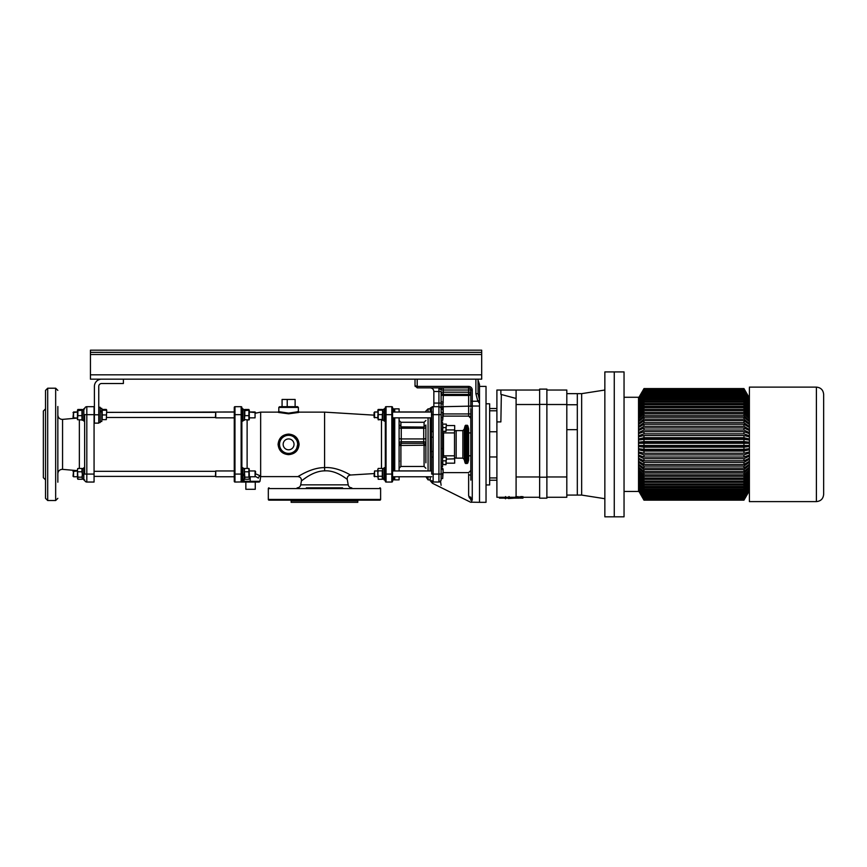 <?xml version="1.0" encoding="UTF-8"?>
<svg xmlns="http://www.w3.org/2000/svg" width="867" height="867" viewBox="0 0 867 867"><rect width="100%" height="100%" fill="white"/><g stroke="black" fill="none" stroke-linecap="round" stroke-linejoin="round"><path stroke-width="1.3" d="M481.684 379.161L481.684 350.181L90.439 350.181L90.439 379.161L481.684 379.161M481.684 352.36L90.439 352.36M425.892 462.815L425.892 425.925M428.07 476.752L428.07 479.874L425.892 476.752M394.734 476.752L394.734 479.874L399.091 479.874L399.091 476.752M399.091 470.954L399.091 417.84M399.091 412.042L399.091 408.866L394.734 408.866L394.734 412.042M394.734 417.84L394.734 470.954M424.082 445.389L425.697 444.608L425.892 445.475L424.082 445.389L424.082 466.468L400.901 466.468L399.091 468.278M425.697 444.608L423.714 443.319L423.714 441.78L401.258 441.78L401.258 443.319L423.714 443.319L424.05 445.237L399.091 445.475L399.286 444.608L400.933 445.237L401.258 443.319L399.286 444.608M425.892 425.036L423.714 426.878L423.714 428.222L401.258 428.222L401.258 438.94L423.714 438.94L423.714 428.222A2.178 0.834 0 0 0 425.892 427.398M425.892 412.042L425.892 411.045L428.07 408.866L428.07 412.042M430.238 470.954L430.238 417.84L430.238 437.336L431.495 437.12L431.495 407.566A2.178 2.135 0 0 1 430.238 408.704L430.238 412.042L430.238 408.866L428.07 408.866M101.645 379.161A7.25 7.25 0 0 0 94.405 386.411L94.405 423.129L98.751 423.129L98.751 386.411A2.894 2.894 0 0 1 101.645 383.507L123.385 383.507L123.385 379.161M73.576 476.752L73.023 476.211L73.576 470.9L73.576 476.752L77.445 476.752M441.108 467.27L442.56 466.717L442.56 422.023L441.108 421.47M100.193 410.622L101.786 411.359L101.786 408.324L100.193 408.324M106.717 410.806L106.294 409.441L102.208 409.441L101.786 410.806M98.751 407.273L100.193 407.273L100.193 422.543L98.751 422.543M101.786 419.65L106.294 419.65L106.717 410.232L102.208 410.232L106.294 410.232M102.208 419.65L102.208 414.946L106.294 414.946M102.208 414.946L102.208 410.232M106.717 410.232L106.294 419.65M100.193 421.492L101.786 421.492L101.786 412.161L100.193 411.359M101.786 411.359L101.786 412.161M255.602 471.496L255.061 476.752L255.061 470.954L255.602 471.496M94.069 476.395L215.395 476.395L215.753 470.954L215.753 476.752L234.263 476.752M73.023 417.298L73.576 411.977L73.576 417.84L73.023 417.298M255.061 411.977L255.061 417.84L255.061 411.977L249.306 411.977M106.717 417.471L215.395 417.471L215.753 412.042L215.753 417.84L234.263 417.84M250.195 476.752L250.195 481.315L259.981 481.315L259.255 482.041L242.587 482.041M255.266 482.052L255.266 489.291L245.849 489.291L245.849 482.052M454.687 463.173L454.687 458.827L454.687 463.173L446.321 463.173M446.321 457.375L446.321 459.077L445.996 457.299L442.885 457.299L442.56 459.077L442.885 464.539L445.996 464.539L446.321 459.077L445.996 460.843L442.885 460.843M445.996 460.843L445.996 464.539M445.996 464.701L442.885 464.539M446.321 459.077L454.687 458.827M454.687 425.567L454.687 429.913L454.687 425.556L446.321 425.556L445.996 427.583L442.885 427.583L442.56 431.354L445.996 431.43M445.996 427.583L445.996 431.278L442.885 431.278M445.996 431.278L446.321 424.115L442.56 424.115L442.885 427.583M446.321 425.805L446.321 424.115M84.652 479.874A2.178 2.178 0 0 0 86.819 482.041A2.178 2.178 0 0 1 84.652 480.015L83.828 480.015L83.828 467.692L84.652 467.692M84.652 421.102L83.828 421.102L83.828 408.725L84.652 408.725M83.828 475.268L82.376 474.466L81.953 477.164L77.867 477.164L77.445 470.12L77.445 476.536M83.828 468.494L82.376 468.494L82.376 474.477L81.953 471.778L77.867 471.778M83.828 474.845L82.376 474.011M83.828 479.213L82.376 479.213L82.376 474.845L83.828 475.658M83.828 420.3L82.376 420.3L82.376 409.582L83.828 409.896M83.828 409.668L82.376 409.582L83.828 409.517M82.376 469.502L81.953 468.462L77.867 468.462L77.445 470.12L77.672 468.754M81.953 468.462L81.953 471.778M81.953 479.245L82.376 478.205L81.953 479.245L77.867 479.245L77.867 477.164M77.867 479.245L77.445 474.477M82.376 478.205L81.953 477.164M77.445 469.502L77.867 468.462M77.672 478.952L77.445 478.205M81.953 409.918L77.867 409.918L77.867 410.633L82.354 410.189M81.953 410.633L81.953 415.651L77.867 415.651L77.867 410.633M77.867 415.651L77.445 419.65L77.466 410.189M81.953 415.651L81.953 419.964L77.466 419.693M82.376 410.524L81.953 409.484L77.867 409.484L77.445 410.524M77.867 409.484L77.64 410.037M81.953 409.484L82.181 410.037M77.445 470.662L62.565 469.361L62.565 419.379L77.445 418.067L73.576 417.84M249.306 469.502L248.883 468.462L244.797 468.462L244.375 470.12L244.797 477.164L248.883 477.164L249.306 474.477L249.306 476.536M248.883 468.462L248.883 471.778L244.797 471.778M248.883 471.778L248.883 477.164M248.883 479.245L249.306 478.205L248.883 479.245L244.797 479.245L244.797 477.164M244.797 479.245L244.375 478.205M244.375 469.502L244.797 468.462M242.923 479.213L244.375 479.213L244.375 474.845L242.923 474.011M242.923 474.845L244.375 475.658L244.375 468.494L242.923 468.494M249.306 478.205L249.078 478.952M249.078 468.754L249.306 474.477M244.375 475.658L242.923 474.466M241.871 467.692L242.923 467.692L242.923 480.015L241.871 480.015L241.525 481.933A0.726 0.726 0 0 0 241.752 481.705M249.306 410.524L248.883 409.484L244.797 409.484L244.375 410.524M244.797 409.484L244.57 410.037M248.883 409.484L249.1 410.037M244.375 409.582L242.923 409.517M259.255 482.041L241.145 482.041A0.726 0.726 0 0 0 241.871 481.315L241.871 407.414L241.871 408.725L242.923 408.725L242.923 421.102L241.871 421.102M248.883 409.918L244.797 409.918L244.797 410.633L249.273 410.189M248.883 410.633L248.883 415.651L244.797 415.651L244.797 410.633M244.797 415.651L244.396 419.693M248.883 415.651L248.883 419.964L244.375 419.606M249.306 410.275L249.273 419.693M242.923 420.3L244.375 420.3L244.375 409.896L242.923 409.668M441.108 468.353L442.69 468.353L443.113 469.719M442.69 468.364L443.113 469.09M384.157 478.844L382.293 478.66M378.207 468.429L377.784 469.643L378.207 468.429L382.293 468.429L382.715 469.643L382.293 470.846L378.207 470.846L377.784 473.566L378.207 479.278L382.293 479.278L382.293 476.276L378.207 476.276M382.293 470.846L382.293 476.276M382.715 478.562L382.293 479.278M377.784 471.258L378.207 479.278M377.784 473.566L377.784 469.643L378.207 470.846M382.293 468.429L382.715 469.145M377.784 417.038L378.207 410.069L378.207 419.812L377.784 417.038M382.715 410.665L382.293 409.452L378.207 409.452L377.784 410.243L382.293 410.069L382.715 412.334L382.293 414.599L378.207 414.599M382.293 414.599L382.293 419.476L378.207 419.476M382.293 419.476L378.207 419.812M384.157 409.517L382.715 409.517L382.715 412.226L384.157 412.985M382.715 410.167L382.293 409.452M377.784 410.665L378.207 409.452M384.157 468.494L382.715 468.494L382.715 477.999L384.157 478.476M382.715 477.999L382.715 479.213L384.157 479.213M384.157 412.226L382.715 411.543M382.715 412.226L382.715 420.3L384.157 420.3M385.316 407.414A0.726 0.726 0 0 1 386.043 406.688L386.043 482.041A0.726 0.726 0 0 1 385.316 481.315L385.316 480.015L384.157 480.015L384.157 467.692L385.316 467.692L385.316 407.414A0.726 0.726 0 0 1 386.043 406.688L391.841 406.688A0.726 0.726 0 0 1 392.567 407.414L392.567 481.315L392.567 474.076L391.841 474.076L391.841 406.688A0.726 0.726 0 0 1 392.567 407.414M385.316 481.315L385.316 467.692M385.316 421.102L384.157 421.102L384.157 408.725L385.316 408.725L384.157 408.78M374.566 476.752L374.566 470.954L374.067 476.254L377.784 476.752M442.69 473.859L442.69 478.562L443.113 471.507L442.69 473.859L441.108 473.859M442.69 409.506L443.113 410.86L442.69 409.506L441.108 409.506L441.108 479.874L441.108 478.562L442.69 478.562M442.69 469.145L441.108 469.145L442.69 469.145L443.113 471.507L443.113 469.145M374.067 412.54L374.067 417.341L377.784 417.84M377.784 412.042L374.566 412.042L374.566 417.84M441.108 412.226L442.69 412.226L443.113 414.946L442.69 420.376L441.108 420.376L441.108 469.145M442.69 420.376L442.69 412.226M441.108 417.666L442.69 417.666M431.69 411.283L431.69 431.636L433.142 431.636L433.142 457.104L431.69 457.104L431.495 437.12L432.828 437.228M470.814 480.134L470.814 408.606M470.814 411.066L470.814 415.022M438.691 482.041L438.93 482.041A2.178 2.178 0 0 0 441.108 479.874L440.208 481.629A2.178 2.178 0 0 0 440.544 481.326L438.93 482.041L432.687 481.976L432.546 482.735M441.108 485.303C441.108 488.099 441.108 488.099 441.108 485.303L440.544 481.326M469.058 497.116L469.762 498.297M470.51 500.075C470.499 502.871 470.499 502.871 470.51 500.075L471.106 499.565L468.635 495.642L468.635 474.802C468.646 471.995 468.646 471.995 468.635 474.802L468.635 474.054M430.238 476.752L430.238 480.719L432.427 483.266L470.51 502.177L479.505 502.329L479.505 403.285L477.847 401.237L479.505 400.131L479.505 502.329L486.029 502.329L486.029 386.411L479.505 386.411M472.266 499.836L471.16 502.329L472.266 499.836L471.106 499.565L472.266 499.836L471.496 499.327L472.266 499.836L472.266 406.027A1.452 0.954 180 0 0 470.814 406.991L470.814 390.031A2.178 2.178 0 0 0 468.635 387.852L417.2 387.852L415.022 385.685L415.022 379.161M430.238 437.336L430.238 451.393L432.828 451.501M431.69 473.826L431.69 457.104M431.69 481.304L431.69 480.589A1.452 1.452 0 0 0 433.142 482.041L432.416 481.846M417.2 379.161L417.2 387.852L415.022 385.685L417.2 386.411L468.635 386.411A3.62 3.62 0 0 1 472.266 390.031L472.266 401.237L477.847 401.237L475.885 393.705L478.053 393.705L479.505 400.131L479.505 384.482L478.053 380.136L478.053 393.705L478.053 380.136M479.505 403.285L479.505 400.294M441.108 391.483L441.108 401.096L441.108 391.483L433.858 391.483L433.858 403.068L438.93 403.068L438.93 387.852L441.108 390.031L438.93 387.852M441.108 394.377L441.108 401.096L441.108 394.377A2.178 1.084 180 0 0 443.286 395.46L442.929 406.71L470.814 406.114M441.108 400.901L441.108 401.096A2.178 1.084 180 0 0 443.286 402.18M468.635 474.802L470.814 475.203M479.505 406.027L472.266 406.027L472.266 401.237L470.814 401.237L470.814 406.991L470.814 403.22M470.814 401.237L470.814 406.991M431.495 407.566A1.452 1.441 -90 0 1 432.828 406.688L433.142 406.688A1.452 1.452 0 0 0 431.69 408.14M438.93 482.041L438.93 406.688L433.142 406.688L433.142 431.636M478.053 379.161L478.053 393.705M433.858 406.688L433.858 403.068M443.286 394.377L468.635 394.377L468.635 390.031L443.286 390.031L443.286 392.198L470.814 392.198A2.178 2.178 0 0 1 468.635 394.377L468.635 395.46L443.286 395.46L443.286 392.198L441.108 392.198A2.178 2.178 0 0 0 443.286 394.377M443.124 406.688L443.286 413.938L468.635 413.938L468.635 395.46A2.178 1.084 180 0 0 470.814 394.377M433.858 391.483C433.63 389.294 432.427 388.091 430.238 387.852M438.93 406.688A2.178 2.178 0 0 1 441.108 408.866L441.108 408.866A2.178 2.178 0 0 0 438.93 406.688L438.93 403.068L441.032 403.068L441.108 401.096M443.286 408.086L441.108 408.086L441.032 403.068A2.178 1.073 -171.1 0 0 443.124 404.152M443.286 387.852A2.178 2.178 0 0 0 441.108 390.031L443.286 390.031L443.286 387.852M440.956 406.688L442.929 406.71M432.687 481.976L431.69 480.589M432.579 482.659A1.452 1.441 180 0 1 431.69 481.337M470.846 497.723L470.987 498.362M470.814 497.181L468.906 496.661M443.503 455.955L443.503 432.774L443.503 455.955L442.56 455.955M288.603 413.125C275.999 411.24 275.977 411.24 288.538 413.125L288.603 413.125C301.196 411.24 301.217 411.24 288.668 413.125M288.527 413.808C275.056 411.977 275.11 411.977 288.668 413.808C302.139 411.977 302.084 411.977 288.527 413.808L288.538 413.125M278.296 412.193L278.86 412.356M279.369 412.497L280.019 412.681M278.09 444.37C278.773 438.041 282.295 434.616 288.668 434.096C294.964 434.681 298.443 438.106 299.104 444.37C298.421 450.699 294.899 454.124 288.527 454.644C282.23 454.059 278.751 450.634 278.09 444.37M288.668 434.096L283.162 436.231M281.688 437.445L280.485 438.908M281.645 451.252L288.603 454.145A9.786 9.786 0 0 1 278.816 444.37A9.786 9.786 0 0 1 288.603 434.584A9.786 9.786 0 0 1 298.378 444.37A9.786 9.786 0 0 1 288.603 454.145L289.556 454.102M294.032 444.37A5.43 5.43 0 0 0 288.603 438.93A5.43 5.43 0 0 0 283.162 444.37A5.43 5.43 0 0 0 288.603 449.8A5.43 5.43 0 0 0 294.032 444.37M306.344 487.839L342.573 487.839M379.887 487.839A0.726 0.726 0 0 1 380.613 488.565L380.613 499.435A0.726 0.726 0 0 1 379.887 500.151L269.041 500.151A0.726 0.726 0 0 1 268.315 499.435L380.613 499.435M269.041 487.839A0.726 0.726 0 0 0 268.315 488.565L268.315 499.435M280.626 406.688L297.652 406.688L280.626 406.688M358.515 500.151A0.726 0.726 0 0 0 357.789 500.877L291.139 500.877A0.726 0.726 0 0 0 290.412 500.151M392.567 469.481L392.567 417.84L431.69 417.84M386.043 482.041L391.841 482.041L391.841 474.076L385.316 474.076L385.316 414.664L392.567 414.664L392.567 408.14L393.293 408.866L393.293 412.042M297.153 487.839A3.62 3.62 0 0 0 300.719 484.848L348.209 484.848A3.62 3.62 0 0 0 351.774 487.839M357.789 500.877L357.789 502.329L291.139 502.329L291.139 500.877M348.209 484.848L347.223 479.267C347.017 479.57 336.743 470.087 324.659 470.857C312.348 470.954 301.727 481.109 301.423 480.86L300.719 484.848M305.683 477.847L301.423 480.86C301.543 478.346 300.35 476.926 297.858 476.612L260.653 476.612L260.653 412.128L255.602 413.191M393.293 476.752L393.293 479.874L394.019 479.874L394.019 476.752M394.019 470.954L394.019 417.84M324.659 470.857L324.583 467.616C337.447 466.663 350.257 475.083 350.571 475.018C350.225 475.062 337.436 466.663 324.583 467.616L324.583 467.616C311.372 467.443 298.226 476.655 297.858 476.612C298.281 476.622 311.405 467.443 324.583 467.616L324.583 412.128L299.104 412.128L298.378 411.402L296.156 412.085M300.307 475.203L298.486 476.232M241.871 481.315L241.525 481.933L242.684 481.933L234.979 482.041L242.684 481.933L244.039 481.315L241.871 481.315L241.871 480.015L241.871 481.315M394.019 412.042L394.019 408.866L393.293 408.866M255.602 473.826L260.653 476.016A2.178 1.756 117.1 0 0 258.377 478.107C260.501 478.411 260.501 478.411 258.377 478.107C260.501 478.411 260.501 478.411 258.377 478.107L255.407 476.406M343.094 476.514L344.307 477.283M241.145 482.041L241.145 406.688A0.726 0.726 0 0 1 241.871 407.414A0.726 0.726 0 0 0 241.145 406.688L234.979 406.688A0.726 0.726 0 0 0 234.263 407.414L234.263 414.914M234.263 481.315L234.263 414.664L234.979 414.664L234.979 482.041A0.726 0.726 0 0 1 234.263 481.315L234.263 478.172M290.521 453.961L295.495 451.295M296.146 450.591L298.194 442.484M297.966 441.541L292.407 435.364M241.871 414.664L234.979 414.664L234.979 406.688A0.726 0.726 0 0 0 234.263 407.414M391.841 482.041A0.726 0.726 0 0 0 392.567 481.315M57.84 406.525L57.84 482.204M45.528 498.341L45.528 390.388L47.696 388.221L47.696 500.519L45.528 498.341M45.528 408.866L43.35 411.045L43.35 477.695L45.528 479.874M94.069 474.076L94.069 482.041L86.819 482.041L86.819 474.076L84.652 474.076L84.652 414.664L94.069 414.664L94.069 406.688L86.819 406.688L86.819 474.076L94.069 474.076L94.069 414.664M84.652 408.866A2.178 2.178 0 0 1 86.819 406.688M282.078 406.688L282.078 399.449L287.226 399.449L287.226 406.688M287.226 399.449L295.116 399.449L295.116 406.688M604.852 390.031L581.659 393.651L581.659 495.079L577.314 495.079L577.314 429.664L566.812 429.664M501.343 394.496L500.877 421.904L496.899 421.904L496.899 390.031L500.877 390.031L500.877 394.377L515.637 398.332M489.649 410.785L496.899 410.785M496.899 431.766L489.649 431.766M489.649 456.963L496.899 456.963M496.899 477.945L489.649 477.945M500.877 390.031L516.093 390.031L516.093 497.257L496.899 497.257L496.899 421.904M516.093 390.031L539.642 390.031M539.642 497.257L516.093 497.257M539.642 477.197L539.642 498.167L546.882 498.167L546.882 389.12L539.642 389.12L539.642 477.197L546.882 477.197M546.882 497.257L566.812 497.257L566.812 390.031L546.882 390.031M566.812 404.748L577.314 404.748L577.314 393.651L566.812 393.651M486.029 484.946L489.649 484.946L489.649 403.794L486.029 403.794M614.269 516.819L614.269 371.921L604.852 371.921L604.852 516.819L614.269 516.819L614.269 371.921L624.045 371.921L624.045 516.819L614.269 516.819M581.659 495.079L604.852 498.709M566.812 495.079L577.314 495.079L577.314 393.651L581.659 393.651M823.65 394.377L823.65 494.363C823.216 498.763 820.811 501.18 816.4 501.603L816.4 387.126C820.811 387.56 823.216 389.977 823.65 394.377M624.045 491.459L638.535 491.459L638.535 397.27L624.045 397.27M749.391 500.963L749.391 388.026M749.391 390.009L749.391 391.125M749.391 392.448L749.391 393.965M641.244 495.436L638.556 490.765M638.535 490.733L643.975 500.161L638.535 490.657M638.535 490.592L643.975 499.966L638.535 490.364M638.535 490.213L643.975 499.5L638.535 489.833M638.535 489.617L643.975 498.763L638.535 489.086M638.535 488.793L643.975 497.756L638.535 488.121M638.535 487.763L643.975 496.498L638.535 486.951M638.535 486.517L643.975 494.981L638.535 485.563M638.535 485.065L643.975 493.225L643.975 492.142L638.535 483.97M638.535 483.407L643.975 491.221L643.975 490.007L638.535 482.193M638.535 481.564L643.975 488.999L643.975 487.655L638.535 480.231M638.535 479.549L643.975 486.55L643.975 485.097L638.535 478.096M638.535 477.349L643.975 483.905L643.975 482.334L638.535 475.788M638.535 474.997L643.975 481.055L643.975 479.397L638.535 473.339M638.535 472.493L643.975 478.042L643.975 476.276L638.535 470.738M638.535 469.86L643.975 474.856L643.975 473.014L638.535 468.017M638.535 467.096L643.975 471.518L643.975 469.6L638.535 465.178M638.535 464.213L643.975 468.05L643.975 466.067L638.535 462.23M638.535 461.244L643.975 464.474L643.975 462.425L638.535 459.207M638.535 458.188L643.975 460.789L643.975 458.697L638.535 456.096L641.396 456.096M638.535 455.067L643.975 457.028L643.975 454.904L638.535 452.942L642.881 452.942M643.975 451.057L638.535 449.745L749.391 449.745L743.951 451.057L643.975 451.057L643.975 453.213L743.951 453.213L743.951 451.057M638.535 451.891L643.975 453.213M643.975 447.177L638.535 446.516L749.391 446.516L743.951 447.177L643.975 447.177L643.975 449.344L743.951 449.344L743.951 447.177M638.535 448.683L643.975 449.344M638.535 445.454L643.975 445.454L643.975 443.286L638.535 443.286M643.975 441.563L743.951 441.563L749.391 442.213L638.535 442.213L643.975 441.563L643.975 439.396L638.535 440.046M643.975 437.683L743.951 437.683L749.391 438.995L638.535 438.995L643.975 437.683L643.975 435.527L638.535 436.838M642.881 435.787L638.535 435.787L643.975 433.836L643.975 431.701L638.535 433.663M641.396 432.633L638.535 432.633L643.975 430.032L643.975 427.951L638.535 430.541M640.648 429.533L638.535 429.533L643.975 426.304L643.975 424.266L638.535 427.485M638.535 426.499L643.975 422.673L643.975 420.679L638.535 424.516M638.535 423.562L643.975 419.14L643.975 417.222L638.535 421.644M638.535 420.723L643.975 415.727L643.975 413.884L638.535 418.88M638.535 418.002L643.975 412.454L643.975 410.698L638.535 416.236M638.535 415.401L643.975 409.343L643.975 407.674L638.535 413.732M638.535 412.941L643.975 406.395L643.975 404.835L638.535 411.381M638.535 410.644L643.975 403.632L643.975 402.18L638.535 409.191M638.535 408.509L643.975 401.074L643.975 399.741L638.535 407.165M638.535 406.536L643.975 398.722L643.975 397.509L638.535 405.322M638.535 404.759L643.975 396.598L643.975 395.515L638.535 403.675M638.535 403.177L643.975 394.702L643.975 393.748L638.535 402.223M638.535 401.789L643.975 393.054L638.535 400.977M638.535 400.608L643.975 391.646L638.535 399.936M638.535 399.644L643.975 390.497L638.535 399.123M638.535 398.896L643.975 389.619L638.535 398.527M638.535 398.376L643.975 389.001L638.535 398.148M638.535 398.072L643.975 388.654L638.535 397.996M748.676 491.979L743.951 500.161L643.975 500.086M749.391 490.657L743.951 500.086M643.975 500.161L743.951 500.161L749.391 490.744M749.391 490.364L743.951 499.739L643.975 499.739M643.975 499.966L743.951 499.739M749.391 490.592L743.951 499.966M749.391 489.833L743.951 499.121L643.975 499.121M643.975 499.5L743.951 499.121M749.391 490.213L743.951 499.5M749.391 489.086L743.951 498.232L643.975 498.232M643.975 498.763L743.951 498.232M749.391 489.617L743.951 498.763M749.391 488.121L743.951 497.084L643.975 497.084M643.975 497.756L743.951 497.756L743.951 497.084M749.391 488.793L743.951 497.756M749.391 486.951L743.951 495.686L643.975 495.686M643.975 496.498L743.951 496.498L743.951 495.686M749.391 487.763L743.951 496.498M749.391 485.563L743.951 494.027L643.975 494.027M643.975 494.981L743.951 494.981L743.951 494.027M749.391 486.517L743.951 494.981M749.391 483.981L743.951 492.142L643.975 492.142M643.975 493.225L743.951 493.225L743.951 492.142M749.391 485.065L743.951 493.225M749.391 482.193L743.951 490.007L643.975 490.007M643.975 491.221L743.951 491.221L743.951 490.007M749.391 483.407L743.951 491.221M749.391 480.231L743.951 487.655L643.975 487.655M643.975 488.999L743.951 488.999L743.951 487.655M749.391 481.575L743.951 488.999M749.391 478.096L743.951 485.097L643.975 485.097M643.975 486.55L743.951 486.55L743.951 485.097M749.391 479.549L743.951 486.55M749.391 475.788L743.951 482.334L643.975 482.334M643.975 483.905L743.951 483.905L743.951 482.334M749.391 477.359L743.951 483.905M749.391 473.339L743.951 479.397L643.975 479.397M643.975 481.055L743.951 481.055L743.951 479.397M749.391 474.997L743.951 481.055M749.391 470.738L743.951 476.276L643.975 476.276M643.975 478.042L743.951 478.042L743.951 476.276M749.391 472.493L743.951 478.042M749.391 468.017L743.951 473.014L643.975 473.014M643.975 474.856L743.951 474.856L743.951 473.014M749.391 469.86L743.951 474.856M749.391 465.178L743.951 469.6L643.975 469.6M643.975 471.518L743.951 471.518L743.951 469.6M749.391 467.096L743.951 471.518M749.391 462.23L743.951 466.067L643.975 466.067M643.975 468.05L743.951 468.05L743.951 466.067M749.391 464.213L743.951 468.05M749.391 459.207L743.951 462.425L643.975 462.425M643.975 464.474L743.951 464.474L743.951 462.425M749.391 461.244L743.951 464.474M746.52 456.107L748.817 456.107M749.391 456.107L743.951 458.697L643.975 458.697M643.975 460.789L743.951 460.789L743.951 458.697M749.391 458.188L743.951 460.789M745.046 452.942L748.817 452.942M749.391 452.942L743.951 454.904L643.975 454.904M643.975 457.028L743.951 457.028L743.951 454.904M749.391 455.067L743.951 457.028M749.391 451.891L743.951 453.213M749.391 448.683L743.951 449.344M749.391 443.286L643.975 443.286M643.975 445.454L743.951 445.454L743.951 443.286M749.391 445.454L743.951 445.454M749.391 440.046L743.951 439.396L643.975 439.396M743.951 441.563L743.951 439.396M749.391 436.838L743.951 435.527L643.975 435.527M743.951 437.683L743.951 435.527M749.391 433.663L743.951 431.701L643.975 431.701M643.975 433.836L743.951 433.836L743.951 431.701M745.046 435.787L748.915 435.787M749.391 435.787L743.951 433.836M749.391 430.541L743.951 427.951L643.975 427.951M643.975 430.032L743.951 430.032L743.951 427.951M746.52 432.633L748.915 432.633M749.391 432.633L743.951 430.032M749.391 427.485L743.951 424.266L643.975 424.266M643.975 426.304L743.951 426.304L743.951 424.266M747.267 429.533L748.915 429.533M749.391 429.533L743.951 426.304M749.391 424.516L743.951 420.679L643.975 420.679M643.975 422.673L743.951 422.673L743.951 420.679M749.391 426.499L743.951 422.673M749.391 421.644L743.951 417.222L643.975 417.222M643.975 419.14L743.951 419.14L743.951 417.222M749.391 423.562L743.951 419.14M749.391 418.88L743.951 413.884L643.975 413.884M643.975 415.727L743.951 415.727L743.951 413.884M749.391 420.723L743.951 415.727M749.391 416.236L743.951 410.698L643.975 410.698M643.975 412.454L743.951 412.454L743.951 410.698M749.391 417.992L743.951 412.454M749.391 413.732L743.951 407.674L643.975 407.674M643.975 409.343L743.951 409.343L743.951 407.674M749.391 415.401L743.951 409.343M749.391 411.381L743.951 404.835L643.975 404.835M643.975 406.395L743.951 406.395L743.951 404.835M749.391 412.941L743.951 406.395M749.391 409.181L743.951 402.18L643.975 402.18M643.975 403.632L743.951 403.632L743.951 402.18M749.391 410.644L743.951 403.632M749.391 407.165L743.951 399.741L643.975 399.741M643.975 401.074L743.951 401.074L743.951 399.741M749.391 408.498L743.951 401.074M749.391 405.322L743.951 397.509L643.975 397.509M643.975 398.722L743.951 398.722L743.951 397.509M749.391 406.536L743.951 398.722M749.391 403.675L743.951 395.515L643.975 395.515M643.975 396.598L743.951 396.598L743.951 395.515M749.391 404.759L743.951 396.598M749.391 402.223L743.951 393.748L643.975 393.748M643.975 394.702L743.951 394.702L743.951 393.748M749.391 403.177L743.951 394.702M749.391 400.977L743.951 392.231L643.975 392.231M643.975 393.054L743.951 393.054L743.951 392.231M749.391 401.789L743.951 393.054M749.391 399.936L743.951 390.974L643.975 390.974M643.975 391.646L743.951 391.646L743.951 390.974M749.391 400.608L743.951 391.646M749.391 399.123L743.951 389.977L643.975 389.977M643.975 390.497L743.951 389.977M749.391 399.644L743.951 390.497M749.391 398.517L743.951 389.24L643.975 389.24M643.975 389.619L743.951 389.24M749.391 398.896L743.951 389.619M749.391 398.148L743.951 388.774L643.975 388.774M643.975 389.001L743.951 388.774M749.391 398.376L743.951 389.001M749.391 397.996L743.951 388.579L643.975 388.579M643.975 388.654L743.951 388.579M749.391 398.072L743.951 388.654M749.391 491.177L749.391 492.153M504.778 497.257L504.778 498.135L504.648 497.257L504.648 498.135L503.283 498.135L503.283 497.257M508.376 498.525L514.564 498.135M505.743 498.135L507.834 498.135M499.435 497.257L499.435 498.135L499.76 497.257M500.031 497.257L500.031 498.135L499.966 497.257M500.031 498.135L503.283 498.135M501.224 497.257L501.224 498.135L501.169 497.257M504.778 498.135L505.548 498.785M507.954 498.135L505.537 498.135L505.537 496.585M522.086 498.135L519.962 498.135L519.994 497.257L519.962 498.135L519.268 497.257L518.748 498.135M518.856 498.135L508.896 498.135L508.896 496.585M521.034 498.135L521.034 496.585M521.5 498.135L521.49 496.585L521.522 498.135M521.912 498.135L521.912 496.585L521.912 498.135L522.953 498.135L521.804 498.135M522.953 498.135L522.931 496.585M521.793 498.135L521.717 496.585M521.652 496.585L521.284 498.135M520.948 498.135L520.948 496.585L520.948 498.135M520.894 498.135L520.211 498.135L521.544 498.135L521.566 496.585L521.544 498.135M515.811 496.585L516.136 498.135M464.322 460.041L465.124 463.032L465.124 425.708L464.322 428.699L464.322 460.041L464.289 428.883L464.289 455.814M470.814 455.814L468.635 455.814L468.635 459.846L468.635 428.883L467.812 425.708L465.124 425.708M454.514 457.841L454.514 430.899L456.172 430.606L456.172 458.134L454.514 457.841M481.684 354.527L90.439 354.527M481.684 374.815L90.439 374.815M400.901 445.389L400.901 466.468M424.082 426.846L424.082 422.272L400.901 422.272L400.901 426.846M428.07 417.84L428.07 470.954M399.091 438.106A2.178 0.834 0 0 0 401.258 438.94L401.258 441.78A2.178 2.005 -0 0 0 399.091 443.785M425.892 443.785A2.178 2.005 -0 0 0 423.714 441.78L423.714 438.94A2.178 0.834 0 0 0 425.892 438.106M401.258 427.041L401.258 428.222A2.178 0.834 0 0 1 399.091 427.398M423.714 427.041L401.258 426.878L399.091 424.711M94.405 414.794L98.751 414.794M442.56 448.467L441.108 448.597M442.56 429.328L441.108 429.458M442.56 462.198A2.178 2.124 180 0 1 441.108 462.729M441.108 467.107A2.178 2.124 -0 0 0 442.56 466.565M106.717 412.399L234.263 411.977M475.885 393.705L475.885 379.161M472.266 390.031A3.62 3.62 0 0 0 468.635 386.411L468.635 390.031L472.266 390.031M441.108 414.664L431.69 414.664M433.142 457.104L433.142 482.041M441.108 474.076L431.69 474.076M443.113 413.938L443.286 416.117L468.635 416.117L468.635 413.938L470.814 413.938M381.48 468.429L381.48 419.812M298.378 411.402L298.378 407.414L278.816 407.414L279.542 406.688M288.603 435.31A9.06 9.06 0 0 0 279.542 444.37A9.06 9.06 0 0 0 288.603 453.419A9.06 9.06 0 0 0 297.652 444.37A9.06 9.06 0 0 0 288.603 435.31M393.293 417.84L393.293 470.954M247.117 468.462L247.117 419.964M380.613 488.565L268.315 488.565M241.871 474.076L234.263 474.076M244.039 479.213L244.039 481.315L250.195 481.315L250.195 482.041M57.84 498.341L55.661 500.519L55.661 388.221L47.696 388.221M79.352 468.462L79.352 419.964M539.642 404.521L516.093 404.521M539.642 476.969L516.093 476.969M539.642 404.39L546.882 404.39M546.882 476.969L566.812 476.969M546.882 404.521L566.812 404.521M500.497 498.135L500.497 497.257M501.386 498.135L501.386 497.257M502.687 497.257L502.687 498.135M503.499 498.135L503.499 497.257M468.613 428.699L468.613 460.041L467.812 463.032L465.817 463.563L465.817 425.166M467.107 463.563L467.107 425.166M467.812 463.032L467.812 425.708M456.172 458.134L462.848 458.134L462.848 430.606L464.289 429.154M430.238 479.874L428.07 479.874M400.901 422.272L399.091 420.462M424.082 422.272L425.892 420.462M424.082 466.468L425.892 468.278M399.384 460.951L399.091 462.003M394.019 479.505L394.734 479.505M394.019 409.224L394.734 409.224M77.445 470.9L73.576 470.9M101.786 410.167L102.208 409.441M106.717 410.167L106.294 409.441M100.193 408.379L101.786 408.379M98.751 407.327L100.193 407.327M73.023 471.496L77.445 470.954M215.753 470.954L234.263 470.954M249.306 470.954L255.061 470.954M94.069 471.323L215.395 471.323M249.306 476.752L255.061 476.752M249.306 417.84L255.061 417.84M77.445 412.042L73.023 412.584M215.753 412.042L234.263 412.042M249.306 412.042L255.602 412.584M106.717 412.345L215.395 412.345M77.445 411.977L73.576 411.977M446.321 429.913L454.687 429.913M84.652 408.78L83.828 408.78M83.828 409.582L82.376 409.582M241.871 408.78L242.923 408.78M399.091 470.9L425.892 470.9M384.157 409.582L382.715 409.582M392.567 476.752L431.69 476.752M374.566 470.954L377.784 470.954M392.567 470.954L431.69 470.954M392.567 412.042L431.69 412.042M374.566 411.977L377.784 411.977M399.091 411.977L425.892 411.977M443.904 472.623L468.635 472.623L470.814 470.456L468.635 472.623M432.535 406.688L430.238 408.054M464.344 472.623L446.538 472.623M469.535 416.312L470.142 416.713M468.635 416.117L470.814 418.284M415.033 385.804L415.195 386.509M443.644 455.814L454.514 455.814M443.644 432.926L454.514 432.926M468.635 432.926L470.814 432.926M442.56 432.774L443.503 432.774M278.816 407.414L278.816 411.402L278.09 412.128L260.653 412.128M391.841 418.533L392.567 419.26M374.067 473.577L350.571 475.018C348.198 475.441 347.082 476.861 347.223 479.267M374.067 415.152L324.583 412.128M260.653 476.612L259.981 481.315M393.293 479.874L392.567 480.589M298.378 407.414L297.652 406.688M62.565 469.361L62.186 469.34C59.552 469.6 58.1 471.052 57.84 473.696M62.565 419.379L62.186 419.39C59.552 419.129 58.1 417.688 57.84 415.044M55.661 500.519L47.696 500.519M55.661 388.221L57.84 390.388M496.899 408.509L489.649 408.509M496.899 480.231L489.649 480.231M816.4 387.126L749.391 387.126M816.4 501.603L749.391 501.603M509.146 496.585L509.146 498.135M515.778 496.585L515.778 498.135M517.285 496.585L517.285 498.135L517.252 496.585M517.512 496.585L517.512 498.135L517.512 496.585M518.975 496.585L518.975 498.135M521.089 498.135L521.089 496.585M521.414 498.135L521.414 496.585L521.414 498.135M520.536 498.135L520.536 496.585L520.536 498.135M465.817 463.563L465.124 463.032M462.848 458.134L464.289 459.586M462.848 430.606L456.172 430.606"/></g></svg>
